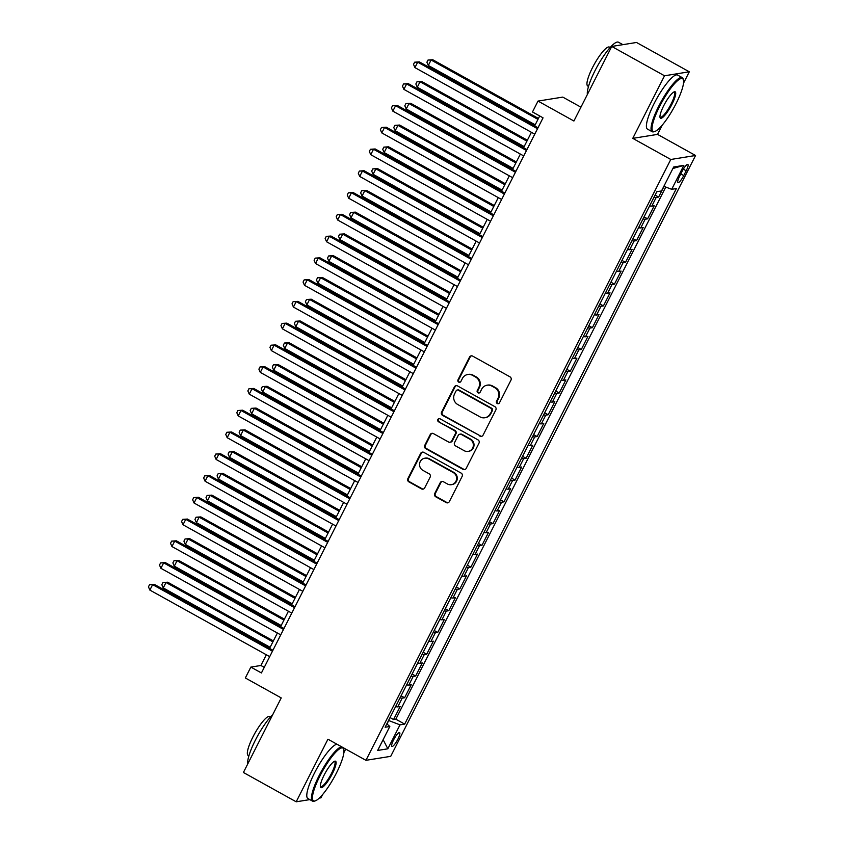 <?xml version="1.0" encoding="UTF-8"?>
<svg xmlns="http://www.w3.org/2000/svg" width="844" height="844" viewBox="0 0 844 844"><rect width="100%" height="100%" fill="white"/><g stroke="black" fill="none" stroke-linecap="round" stroke-linejoin="round"><path stroke-width="1.27" d="M497.243 403.527A1.699 1.635 -99.1 0 0 499.458 402.831L510.979 380.127A2.426 2.332 -99.1 0 0 509.987 376.835L472.682 356.115A2.426 2.332 -99.1 0 0 469.517 357.107L458.007 379.811A1.699 1.635 -99.1 0 0 459.727 382.29A1.699 1.635 -99.1 0 0 460.908 381.414L462.396 378.481A7.775 7.48 -99.1 0 1 472.492 375.327L475.605 377.057A7.775 7.48 -99.1 0 1 478.77 387.575L477.282 390.519A1.699 1.635 -99.1 0 0 479.002 392.998A1.699 1.635 -99.1 0 0 480.183 392.122L481.671 389.189A7.775 7.48 -99.1 0 1 491.767 386.035L494.879 387.765A7.775 7.48 -99.1 0 1 498.044 398.284L496.557 401.216A1.699 1.635 -99.1 0 0 497.243 403.527M487.072 385.191L487.737 385.086A7.775 7.48 -99.1 0 1 492.442 385.93L495.555 387.649A7.775 7.48 -99.1 0 1 498.709 398.178L497.221 401.111A1.699 1.635 -99.1 0 0 498.604 403.611M471.553 355.83A2.426 2.332 -99.1 0 0 470.192 356.991L458.672 379.705A1.699 1.635 -99.1 0 0 460.054 382.205M467.798 374.493L468.462 374.377A7.775 7.48 -99.1 0 1 473.167 375.221L476.28 376.941A7.775 7.48 -99.1 0 1 479.434 387.47L477.947 390.403A1.699 1.635 -99.1 0 0 479.329 392.914M397.883 739.196A7.923 1.73 119.1 0 0 399.592 732.613A7.923 1.73 119.1 0 0 393.599 739.882A7.923 1.73 119.1 0 0 391.901 746.465A7.923 1.73 119.1 0 0 397.883 739.196M434.734 493.487A2.426 2.332 -99.1 0 0 435.715 496.778L446.191 502.591A2.426 2.332 -99.1 0 0 449.346 501.61L462.132 476.396A2.426 2.332 -99.1 0 0 461.151 473.104L423.836 452.384A2.426 2.332 -99.1 0 0 420.681 453.365L407.895 478.58A2.426 2.332 -99.1 0 0 408.876 481.871L421.525 488.898A2.426 2.332 -99.1 0 0 424.68 487.906L430.155 477.113A2.426 2.332 -99.1 0 0 429.163 473.832L422.897 470.351A6.499 6.246 -99.1 0 1 424.764 458.218A6.499 6.246 -99.1 0 1 428.699 458.914L453.26 472.556A6.499 6.246 -99.1 0 1 451.392 484.688A6.499 6.246 -99.1 0 1 447.457 483.992L443.364 481.713A2.426 2.332 -99.1 0 0 440.209 482.705L434.734 493.487L435.398 493.381A2.426 2.332 -99.1 0 0 436.39 496.673L446.856 502.486A2.426 2.332 -99.1 0 0 447.985 502.781M683.482 83.261L689.295 71.793L664.523 75.781L611.742 46.452L573.909 121.019L538.018 101.08L532.49 111.967L543.051 117.833L261.418 672.963L250.858 667.098L245.34 677.975L281.231 697.914L243.41 772.482L296.191 801.8L309.811 799.616M664.523 75.781L632.768 138.363L670.78 159.474L365.948 760.317L327.947 739.207L296.191 801.8M479.898 436.137A2.426 2.332 -99.1 0 0 483.063 435.156L495.85 409.941A2.426 2.332 -99.1 0 0 494.858 406.65L457.553 385.93A2.426 2.332 -99.1 0 0 454.399 386.911L441.602 412.125A2.426 2.332 -99.1 0 0 442.594 415.417L480.574 436.031A2.426 2.332 -99.1 0 0 481.702 436.316M478.991 443.163L466.204 468.378A2.426 2.332 -99.1 0 1 463.039 469.369L425.735 448.639A2.426 2.332 -99.1 0 1 424.754 445.358L430.229 434.565A2.426 2.332 -99.1 0 1 433.383 433.584L448.512 441.982A2.426 2.332 -99.1 0 0 451.667 441.001L455.296 433.837A2.426 2.332 -99.1 0 0 454.315 430.546L438.563 421.8A1.699 1.635 -99.1 0 1 439.049 418.624A1.699 1.635 -99.1 0 1 440.072 418.814L477.999 439.872A2.426 2.332 -99.1 0 1 478.991 443.163M319.317 798.086L320.963 797.823L322.598 794.584M611.742 46.452L636.513 42.474L689.295 71.793M390.033 717.579L393.568 719.542L400.193 706.481L397.756 706.871L402.166 698.167A9.896 1.635 -153.1 0 1 400.045 697.851M401.079 695.804L404.614 697.766L411.239 684.706L408.791 685.106L413.212 676.392A9.896 1.635 -153.1 0 1 411.091 676.086M412.125 674.039L415.659 676.002L422.285 662.941L419.837 663.331L424.258 654.627A9.896 1.635 -153.1 0 1 422.137 654.311M423.171 652.264L426.705 654.227L433.331 641.166L430.883 641.567L435.304 632.852A9.896 1.635 -153.1 0 1 433.172 632.546M434.217 630.5L437.741 632.462L444.377 619.401L441.929 619.791L446.349 611.088A9.896 1.635 -153.1 0 1 444.218 610.771M445.263 608.724L448.786 610.687L455.412 597.626L452.975 598.027L457.395 589.312A9.896 1.635 -153.1 0 1 455.264 589.006M456.298 586.96L459.832 588.922L466.458 575.861L464.021 576.252L468.431 567.548A9.896 1.635 -153.1 0 1 466.31 567.231M467.344 565.185L470.878 567.147L477.504 554.086L475.066 554.487L479.476 545.773A9.896 1.635 -153.1 0 1 477.356 545.467M478.39 543.42L481.924 545.382L488.549 532.321L486.102 532.712L490.522 524.008A9.896 1.635 -153.1 0 1 488.402 523.691M489.436 521.655L492.97 523.618L499.595 510.546L497.148 510.947L501.568 502.233A9.896 1.635 -153.1 0 1 499.448 501.927M500.481 499.88L504.016 501.842L510.641 488.781L508.193 489.172L512.614 480.468A9.896 1.635 -153.1 0 1 510.493 480.152M511.527 478.115L515.062 480.078L521.687 467.006L519.239 467.407L523.66 458.693A9.896 1.635 -153.1 0 1 521.529 458.387M522.573 456.34L526.097 458.303L532.733 445.242L530.285 445.632L534.706 436.928A9.896 1.635 -153.1 0 1 532.575 436.612M533.608 434.576L537.143 436.538L543.768 423.466L541.331 423.867L545.751 415.153A9.896 1.635 -153.1 0 1 543.62 414.847M544.654 412.8L548.189 414.763L554.814 401.702L552.377 402.092L556.787 393.388A9.896 1.635 -153.1 0 1 554.666 393.072M555.7 391.036L559.234 392.998L565.86 379.927L563.423 380.327L567.833 371.613A9.896 1.635 -153.1 0 1 565.712 371.307M566.746 369.261L570.28 371.223L576.906 358.162L574.458 358.552L578.879 349.849A9.896 1.635 -153.1 0 1 576.758 349.532M577.792 347.496L581.326 349.458L587.951 336.387L585.504 336.788L589.924 328.073A9.896 1.635 -153.1 0 1 587.804 327.767M588.838 325.721L592.372 327.683L598.997 314.622L596.55 315.012L600.97 306.309A9.896 1.635 -153.1 0 1 598.839 305.992M599.884 303.956L603.418 305.918L610.043 292.847L607.596 293.248L612.016 284.533A9.896 1.635 -153.1 0 1 609.885 284.228M610.929 282.181L614.453 284.143L621.089 271.082L618.641 271.473L623.062 262.769A9.896 1.635 -153.1 0 1 620.931 262.452M621.965 260.416L625.499 262.378L632.124 249.318L629.687 249.708L634.108 240.994A9.896 1.635 -153.1 0 1 631.977 240.688M633.011 238.641L636.545 240.603L643.17 227.542L640.733 227.933L645.143 219.229A9.896 1.635 -153.1 0 1 643.022 218.912M644.056 216.876L647.591 218.839L654.216 205.778L651.768 206.168A9.896 1.635 -153.1 0 1 649.648 205.852M682.036 171.459L679.61 176.248A7.67 1.677 119.1 0 0 677.954 182.62A7.67 1.677 119.1 0 0 683.756 175.584L686.193 170.794A7.67 1.677 119.1 0 0 687.839 164.422A7.67 1.677 119.1 0 0 682.036 171.459M670.78 159.474L695.551 155.496L390.719 756.34L365.948 760.317M393.568 719.542L395.815 719.183L404.677 724.11L676.371 188.571L671.687 189.32L663.859 186.324M404.677 724.11L399.993 724.859L387.839 748.807L377.669 750.443L389.812 726.494L385.128 727.243L656.822 191.715L661.506 190.955L673.66 167.006L683.84 165.371L671.687 189.32M655.102 195.101L658.636 197.063L656.189 197.454A9.896 1.635 -153.1 0 1 654.068 197.148M647.591 218.839L645.143 219.229M636.545 240.603L634.108 240.994M625.499 262.378L623.062 262.769M614.453 284.143L612.016 284.533M603.418 305.918L600.97 306.309M592.372 327.683L589.924 328.073M581.326 349.458L578.879 349.849M570.28 371.223L567.833 371.613M559.234 392.998L556.787 393.388M548.189 414.763L545.751 415.153M537.143 436.538L534.706 436.928M526.097 458.303L523.66 458.693M515.062 480.078L512.614 480.468M504.016 501.842L501.568 502.233M492.97 523.618L490.522 524.008M481.924 545.382L479.476 545.773M470.878 567.147L468.431 567.548M459.832 588.922L457.395 589.312M448.786 610.687L446.349 611.088M437.741 632.462L435.304 632.852M426.705 654.227L424.258 654.627M415.659 676.002L413.212 676.392M404.614 697.766L402.166 698.167M395.815 719.183L665.768 187.052M658.636 197.063L664.049 186.397M387.101 724.089L388.588 720.438M580.936 107.177L562.79 97.102L538.018 101.08M632.768 138.363L657.539 134.386L662.224 125.165M657.539 134.386L695.551 155.496M343.867 752.679L345.692 749.071M266.335 654.775L260.901 665.483L250.858 667.098M539.685 115.966L534.642 125.925M531.404 132.297L523.596 147.689M520.358 154.072L512.551 169.465M509.312 175.837L501.505 191.229M498.266 197.612L490.459 212.994M487.22 219.377L479.413 234.769M476.174 241.141L468.367 256.534M465.139 262.917L457.321 278.309M454.093 284.681L446.286 300.074M443.047 306.456L435.24 321.849M432.001 328.221L424.194 343.613M420.956 349.996L413.149 365.389M409.91 371.761L402.103 387.153M398.864 393.536L391.057 408.929M387.829 415.301L380.011 430.693M376.783 437.076L368.965 452.468M365.737 458.841L357.93 474.233M354.691 480.616L346.884 496.008M343.645 502.38L335.838 517.773M332.599 524.156L324.792 539.548M321.553 545.92L313.746 561.313M310.508 567.696L302.701 583.088M299.472 589.46L291.655 604.853M288.426 611.235L280.619 626.628M277.381 633L269.574 648.392M264.267 667.351L260.901 665.483M638.602 227.627A9.896 1.635 26.9 0 0 640.733 227.933M627.556 249.391A9.896 1.635 26.9 0 0 629.687 249.708M616.51 271.167A9.896 1.635 26.9 0 0 618.641 271.473M605.475 292.931A9.896 1.635 26.9 0 0 607.596 293.248M594.429 314.707A9.896 1.635 26.9 0 0 596.55 315.012M583.383 336.471A9.896 1.635 26.9 0 0 585.504 336.788M572.337 358.246A9.896 1.635 26.9 0 0 574.458 358.552M561.292 380.011A9.896 1.635 26.9 0 0 563.423 380.327M550.246 401.786A9.896 1.635 26.9 0 0 552.377 402.092M539.2 423.551A9.896 1.635 26.9 0 0 541.331 423.867M528.165 445.326A9.896 1.635 26.9 0 0 530.285 445.632M517.119 467.091A9.896 1.635 26.9 0 0 519.239 467.407M506.073 488.866A9.896 1.635 26.9 0 0 508.193 489.172M495.027 510.631A9.896 1.635 26.9 0 0 497.148 510.947M483.981 532.395A9.896 1.635 26.9 0 0 486.102 532.712M472.935 554.17A9.896 1.635 26.9 0 0 475.066 554.487M461.89 575.935A9.896 1.635 26.9 0 0 464.021 576.252M450.844 597.71A9.896 1.635 26.9 0 0 452.975 598.027M439.808 619.475A9.896 1.635 26.9 0 0 441.929 619.791M428.763 641.25A9.896 1.635 26.9 0 0 430.883 641.567M417.717 663.015A9.896 1.635 26.9 0 0 419.837 663.331M406.671 684.79A9.896 1.635 26.9 0 0 408.791 685.106M389.812 726.494L386.847 723.857M395.625 706.555A9.896 1.635 26.9 0 0 397.756 706.871M388.873 720.597L399.993 724.859M672.9 168.505L683.84 165.371M387.839 748.807L383.123 739.682M456.425 385.634A2.426 2.332 -99.1 0 0 455.064 386.805L442.277 412.02A2.426 2.332 -99.1 0 0 443.269 415.311L480.574 436.031M491.757 410.68A1.699 1.635 -99.1 0 0 491.06 408.369L458.313 390.181A1.699 1.635 -99.1 0 0 456.108 390.877L454.536 393.969A7.775 7.48 -99.1 0 0 457.701 404.498L480.088 416.925A7.775 7.48 -99.1 0 0 490.185 413.771L492.421 410.564A1.699 1.635 -99.1 0 0 491.736 408.264L491.06 408.369M457.29 390.002L457.954 389.896A1.699 1.635 -99.1 0 1 458.988 390.076L491.736 408.264M484.783 417.769L485.458 417.653A7.775 7.48 -99.1 0 0 490.849 413.666L490.185 413.771M492.421 410.564L490.849 413.666M432.255 433.288A2.426 2.332 -99.1 0 0 430.894 434.46L425.418 445.252A2.426 2.332 -99.1 0 0 426.41 448.533L463.715 469.253A2.426 2.332 -99.1 0 0 464.844 469.549M449.979 442.245L450.654 442.14A2.426 2.332 -99.1 0 0 452.342 440.884L455.971 433.732A2.426 2.332 -99.1 0 0 454.979 430.44L438.563 421.8M439.386 418.613A1.699 1.635 -99.1 0 0 439.228 421.694M464.211 450.707A6.499 6.246 -99.1 0 0 473.284 446.086A6.499 6.246 -99.1 0 0 470.013 439.27L461.362 434.46A2.426 2.332 -99.1 0 0 458.197 435.451L454.568 442.604A2.426 2.332 -99.1 0 0 455.56 445.896L464.211 450.707M468.146 451.403L468.81 451.297A6.499 6.246 -99.1 0 0 470.678 439.165L470.013 439.27M459.885 434.206L460.56 434.09A2.426 2.332 -99.1 0 1 462.027 434.354L470.678 439.165M442.235 481.428A2.426 2.332 -99.1 0 0 440.874 482.589L435.398 493.381M451.392 484.688L452.057 484.583A6.499 6.246 -99.1 0 0 453.924 472.45L453.26 472.556M424.764 458.218L425.439 458.102A6.499 6.246 -99.1 0 1 429.364 458.809L453.924 472.45M422.707 452.089A2.426 2.332 -99.1 0 0 421.356 453.26L408.559 478.474A2.426 2.332 -99.1 0 0 409.551 481.766L422.19 488.781A2.426 2.332 -99.1 0 0 423.319 489.077M538.43 118.434L432.761 59.745L431.084 60.008L428.319 65.452L535.202 124.817M537.955 119.373L431.084 60.008L428.013 60.04L432.761 59.745M428.319 65.452L426.906 62.213L428.013 60.04M537.997 127.792L419.362 61.897L417.696 62.161L537.522 128.721M414.931 67.604L413.518 64.366L414.626 62.192L417.696 62.161L414.931 67.604L534.758 134.164M414.626 62.192L419.362 61.897M676.002 103.706A30.194 6.594 119.1 0 0 683.418 80.011A30.194 6.594 119.1 0 0 659.66 106.333A30.194 6.594 119.1 0 0 654.828 131.464A30.194 6.594 119.1 0 0 676.002 103.706M654.828 131.464L653.878 131.759A30.943 6.763 -60.9 0 1 652.18 131.717A30.943 6.763 -60.9 0 1 658.826 106.006A30.943 6.763 -60.9 0 1 682.226 77.616A30.943 6.763 -60.9 0 1 683.165 79.041L683.418 80.011M671.919 104.361A15.097 3.302 -60.9 0 1 660.04 117.527A15.097 3.302 -60.9 0 1 663.753 105.679A15.097 3.302 -60.9 0 1 674.335 91.796A15.097 3.302 -60.9 0 1 671.919 104.361M659.955 116.957A14.359 3.133 119.1 0 0 660.23 117.221A14.359 3.133 119.1 0 0 671.086 104.044A14.359 3.133 119.1 0 0 674.166 92.112A14.359 3.133 119.1 0 0 673.807 92.028M587.382 94.465A30.943 6.763 -60.9 0 1 595.062 70.59A30.943 6.763 -60.9 0 1 618.452 42.2L622.893 44.658M588.511 86.447L587.762 86.025A22.282 4.864 -60.9 0 1 592.551 67.52A22.282 4.864 -60.9 0 1 609.389 47.074L610.149 47.496M652.18 131.717L647.527 129.132A30.943 6.763 -60.9 0 1 654.184 103.432A30.943 6.763 -60.9 0 1 677.574 75.042L682.226 77.616M336.387 773.125A30.194 6.594 119.1 0 0 343.793 749.43A30.194 6.594 119.1 0 0 320.045 775.752A30.194 6.594 119.1 0 0 315.213 800.882A30.194 6.594 119.1 0 0 336.387 773.125M315.213 800.882L314.263 801.188A30.943 6.763 -60.9 0 1 312.554 801.135A30.943 6.763 -60.9 0 1 319.211 775.436A30.943 6.763 -60.9 0 1 341.693 746.845M343.255 747.721A30.943 6.763 -60.9 0 1 343.55 748.459L343.793 749.43M332.304 773.779A15.097 3.302 -60.9 0 1 320.425 786.946A15.097 3.302 -60.9 0 1 324.128 775.098A15.097 3.302 -60.9 0 1 334.709 761.214A15.097 3.302 -60.9 0 1 332.304 773.779M320.34 786.386A14.359 3.133 119.1 0 0 320.614 786.64A14.359 3.133 119.1 0 0 331.46 773.463A14.359 3.133 119.1 0 0 334.551 761.541A14.359 3.133 119.1 0 0 334.192 761.446M247.767 763.894A30.943 6.763 -60.9 0 1 255.447 740.019A30.943 6.763 -60.9 0 1 272.77 714.594M248.896 755.865L248.147 755.443A22.282 4.864 -60.9 0 1 252.936 736.939A22.282 4.864 -60.9 0 1 269.774 716.493L270.534 716.915M312.554 801.135L307.912 798.551A30.943 6.763 -60.9 0 1 314.569 772.851A30.943 6.763 -60.9 0 1 337.041 744.26M527.384 140.209L421.715 81.509L420.038 81.784L417.274 87.217L524.156 146.582M526.909 141.148L420.038 81.784L416.968 81.805L421.715 81.509M417.274 87.217L415.86 83.978L416.968 81.805M516.349 161.974L410.669 103.284L408.992 103.548L406.228 108.992L513.11 168.357M515.874 162.913L408.992 103.548L405.922 103.58L410.669 103.284M406.228 108.992L404.814 105.753L405.922 103.58M505.303 183.749L399.623 125.049L397.946 125.323L395.192 130.757L502.064 190.122M504.828 184.688L397.946 125.323L394.876 125.345L399.623 125.049M395.192 130.757L393.768 127.518L394.876 125.345M494.257 205.514L388.578 146.814L386.9 147.088L384.147 152.532L491.018 211.897M493.782 206.453L386.9 147.088L383.83 147.12L388.578 146.814M384.147 152.532L382.733 149.293L383.83 147.12M526.951 149.557L408.317 83.661L406.65 83.936L526.477 150.496M403.886 89.369L402.472 86.13L403.58 83.957L406.65 83.936L403.886 89.369L523.723 155.94M403.58 83.957L408.317 83.661M515.906 171.321L397.281 105.437L395.604 105.7L515.431 172.26M392.84 111.144L391.426 107.905L392.534 105.732L395.604 105.7L392.84 111.144L512.677 177.704M392.534 105.732L397.281 105.437M504.87 193.097L386.236 127.201L384.558 127.465L504.395 194.036M381.794 132.909L380.38 129.67L381.488 127.497L384.558 127.465L381.794 132.909L501.631 199.479M381.488 127.497L386.236 127.201M493.824 214.861L375.19 148.966L373.512 149.24L493.35 215.8M370.748 154.684L369.334 151.445L370.442 149.272L373.512 149.24L370.748 154.684L490.586 221.244M370.442 149.272L375.19 148.966M483.211 227.289L377.532 168.589L375.865 168.853L373.101 174.297L479.972 233.661M482.736 228.218L375.865 168.853L372.784 168.884L377.532 168.589M373.101 174.297L371.687 171.058L372.784 168.884M482.779 236.636L364.144 170.741L362.466 171.005L482.304 237.575M359.713 176.449L358.299 173.21L359.396 171.037L362.466 171.005L359.713 176.449L479.54 243.009M359.396 171.037L364.144 170.741M472.165 249.054L366.486 190.354L364.819 190.628L362.055 196.072L468.926 255.437M471.69 249.993L364.819 190.628L361.749 190.66L366.486 190.354M362.055 196.072L360.641 192.833L361.749 190.66M471.733 258.401L353.098 192.506L351.421 192.78L471.258 259.34M348.667 198.224L347.253 194.985L348.35 192.812L351.421 192.78L348.667 198.224L468.494 264.784M348.35 192.812L353.098 192.506M461.119 270.829L355.44 212.129L353.773 212.393L351.009 217.836L457.891 277.201M460.645 271.757L353.773 212.393L350.703 212.424L355.44 212.129M351.009 217.836L349.595 214.598L350.703 212.424M460.687 280.176L342.052 214.281L340.385 214.545L460.212 281.115M337.621 219.989L336.207 216.75L337.305 214.576L340.385 214.545L337.621 219.989L457.448 286.549M337.305 214.576L342.052 214.281M450.074 292.594L344.405 233.893L342.727 234.168L339.963 239.612L446.845 298.976M449.599 293.533L342.727 234.168L339.657 234.199L344.405 233.893M339.963 239.612L338.549 236.373L339.657 234.199M449.641 301.941L331.006 236.046L329.339 236.32L449.166 302.88M326.575 241.764L325.162 238.525L326.269 236.352L329.339 236.32L326.575 241.764L446.413 308.324M326.269 236.352L331.006 236.046M439.028 314.369L333.359 255.669L331.681 255.932L328.917 261.376L435.799 320.741M438.553 315.297L331.681 255.932L328.611 255.964L333.359 255.669M328.917 261.376L327.504 258.137L328.611 255.964M427.992 336.134L322.313 277.433L320.636 277.708L317.871 283.151L424.754 342.516M427.518 337.072L320.636 277.708L317.566 277.739L322.313 277.433M317.871 283.151L316.458 279.913L317.566 277.739M416.947 357.909L311.267 299.209L309.59 299.472L306.836 304.916L413.708 364.281M416.472 358.837L309.59 299.472L306.52 299.504L311.267 299.209M306.836 304.916L305.422 301.677L306.52 299.504M405.901 379.673L300.221 320.973L298.544 321.248L295.79 326.691L402.662 386.056M405.426 380.612L298.544 321.248L295.474 321.279L300.221 320.973M295.79 326.691L294.377 323.452L295.474 321.279M394.855 401.449L289.175 342.748L287.509 343.012L284.744 348.456L391.616 407.821M394.38 402.377L287.509 343.012L284.428 343.044L289.175 342.748M284.744 348.456L283.331 345.217L284.428 343.044M383.809 423.213L278.13 364.513L276.463 364.787L273.699 370.231L380.57 429.596M383.334 424.152L276.463 364.787L273.393 364.819L278.13 364.513M273.699 370.231L272.285 366.992L273.393 364.819M372.763 444.988L267.084 386.288L265.417 386.552L262.653 391.996L369.535 451.361M372.288 445.917L265.417 386.552L262.347 386.584L267.084 386.288M262.653 391.996L261.239 388.757L262.347 386.584M361.717 466.753L256.048 408.053L254.371 408.327L251.607 413.771L358.489 473.136M361.243 467.692L254.371 408.327L251.301 408.348L256.048 408.053M251.607 413.771L250.193 410.532L251.301 408.348M350.682 488.528L245.003 429.828L243.325 430.092L240.561 435.536L347.443 494.901M350.207 489.457L243.325 430.092L240.255 430.123L245.003 429.828M240.561 435.536L239.147 432.297L240.255 430.123M339.636 510.293L233.957 451.593L232.279 451.867L229.526 457.311L336.397 516.676M339.161 511.232L232.279 451.867L229.209 451.888L233.957 451.593M229.526 457.311L228.102 454.072L229.209 451.888M328.59 532.068L222.911 473.368L221.233 473.632L218.48 479.075L325.351 538.44M328.116 532.997L221.233 473.632L218.163 473.663L222.911 473.368M218.48 479.075L217.066 475.837L218.163 473.663M317.544 553.833L211.865 495.133L210.188 495.407L207.434 500.851L314.306 560.216M317.07 554.772L210.188 495.407L207.118 495.428L211.865 495.133M207.434 500.851L206.02 497.612L207.118 495.428M438.595 323.716L319.971 257.821L318.293 258.085L438.12 324.655M315.529 263.528L314.116 260.29L315.223 258.116L318.293 258.085L315.529 263.528L435.367 330.088M315.223 258.116L319.971 257.821M427.549 345.481L308.925 279.586L307.248 279.86L427.075 346.42M304.484 285.304L303.07 282.065L304.178 279.892L307.248 279.86L304.484 285.304L424.321 351.864M304.178 279.892L308.925 279.586M416.514 367.256L297.879 301.361L296.202 301.624L416.039 368.195M293.438 307.068L292.024 303.829L293.132 301.656L296.202 301.624L293.438 307.068L413.275 373.628M293.132 301.656L297.879 301.361M405.468 389.021L286.833 323.125L285.156 323.4L404.993 389.96M282.402 328.843L280.978 325.605L282.086 323.431L285.156 323.4L282.402 328.843L402.229 395.403M282.086 323.431L286.833 323.125M394.422 410.796L275.788 344.901L274.11 345.164L393.948 411.735M271.357 350.608L269.943 347.369L271.04 345.196L274.11 345.164L271.357 350.608L391.183 417.168M271.04 345.196L275.788 344.901M383.376 432.561L264.742 366.665L263.075 366.94L382.902 433.499M260.311 372.383L258.897 369.144L259.994 366.961L263.075 366.94L260.311 372.383L380.138 438.943M259.994 366.961L264.742 366.665M372.331 454.336L253.696 388.44L252.029 388.704L371.856 455.275M249.265 394.148L247.851 390.909L248.959 388.736L252.029 388.704L249.265 394.148L369.092 460.708M248.959 388.736L253.696 388.44M361.285 476.1L242.65 410.205L240.983 410.479L360.81 477.039M238.219 415.923L236.805 412.684L237.913 410.5L240.983 410.479L238.219 415.923L358.056 482.483M237.913 410.5L242.65 410.205M350.239 497.876L231.615 431.98L229.937 432.244L349.764 498.815M227.173 437.688L225.759 434.449L226.867 432.276L229.937 432.244L227.173 437.688L347.011 504.248M226.867 432.276L231.615 431.98M339.204 519.64L220.569 453.745L218.891 454.019L338.729 520.579M216.127 459.463L214.714 456.224L215.821 454.04L218.891 454.019L216.127 459.463L335.965 526.023M215.821 454.04L220.569 453.745M328.158 541.415L209.523 475.52L207.846 475.784L327.683 542.344M205.081 481.228L203.668 477.989L204.775 475.816L207.846 475.784L205.081 481.228L324.919 547.788M204.775 475.816L209.523 475.52M317.112 563.18L198.477 497.285L196.8 497.559L316.637 564.119M194.046 503.003L192.632 499.764L193.73 497.58L196.8 497.559L194.046 503.003L313.873 569.563M193.73 497.58L198.477 497.285M306.499 575.608L200.819 516.908L199.152 517.172L196.388 522.615L303.26 581.98M306.024 576.536L199.152 517.172L196.082 517.203L200.819 516.908M196.388 522.615L194.975 519.376L196.082 517.203M295.453 597.373L189.773 538.672L188.107 538.947L185.342 544.391L292.214 603.755M294.978 598.312L188.107 538.947L185.036 538.968L189.773 538.672M185.342 544.391L183.929 541.152L185.036 538.968M284.407 619.148L178.738 560.448L177.061 560.711L174.297 566.155L281.179 625.52M283.932 620.076L177.061 560.711L173.991 560.743L178.738 560.448M174.297 566.155L172.883 562.916L173.991 560.743M273.361 640.912L167.692 582.212L166.015 582.487L163.251 587.93L270.133 647.295M272.886 641.851L166.015 582.487L162.945 582.508L167.692 582.212M163.251 587.93L161.837 584.692L162.945 582.508M306.066 584.955L187.431 519.06L185.754 519.324L305.591 585.884M183 524.768L181.587 521.529L182.684 519.355L185.754 519.324L183 524.768L302.827 591.327M182.684 519.355L187.431 519.06M295.02 606.72L176.385 540.825L174.719 541.099L294.545 607.659M171.954 546.543L170.541 543.304L171.638 541.12L174.719 541.099L171.954 546.543L291.781 613.103M171.638 541.12L176.385 540.825M283.974 628.495L165.34 562.6L163.673 562.864L283.5 629.424M160.909 568.307L159.495 565.069L160.603 562.895L163.673 562.864L160.909 568.307L280.736 634.867M160.603 562.895L165.34 562.6M272.928 650.26L154.294 584.364L152.627 584.639L272.454 651.199M149.863 590.083L148.449 586.844L149.557 584.66L152.627 584.639L149.863 590.083L269.7 656.643M149.557 584.66L154.294 584.364M651.768 206.168L656.189 197.454M683.302 169.19L686.193 170.794M680.781 173.927L683.756 175.584M498.709 398.178L498.044 398.284M495.555 387.649L494.879 387.765M492.442 385.93L491.767 386.035M477.947 390.403L477.282 390.519M479.434 387.47L478.77 387.575M476.28 376.941L475.605 377.057M473.167 375.221L472.492 375.327M458.672 379.705L458.007 379.811M470.192 356.991L469.517 357.107M497.221 401.111L496.557 401.216M443.269 415.311L442.594 415.417M442.277 412.02L441.602 412.125M455.064 386.805L454.399 386.911M458.988 390.076L458.313 390.181M463.715 469.253L463.039 469.369M426.41 448.533L425.735 448.639M425.418 445.252L424.754 445.358M430.894 434.46L430.229 434.565M452.342 440.884L451.667 441.001M455.971 433.732L455.296 433.837M454.979 430.44L454.315 430.546M462.027 434.354L461.362 434.46M440.874 482.589L440.209 482.705M429.364 458.809L428.699 458.914M422.19 488.781L421.525 488.898M409.551 481.766L408.876 481.871M408.559 478.474L407.895 478.58M421.356 453.26L420.681 453.365M446.856 502.486L446.191 502.591M436.39 496.673L435.715 496.778"/></g></svg>
